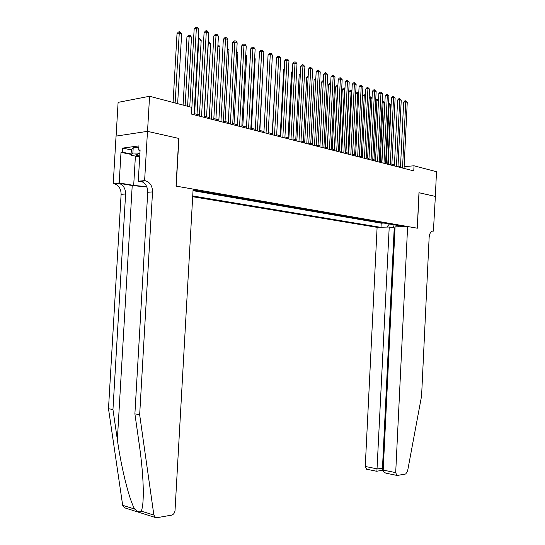 <?xml version="1.0" encoding="UTF-8"?>
<svg xmlns="http://www.w3.org/2000/svg" width="545" height="545" viewBox="0 0 545 545"><rect width="100%" height="100%" fill="white"/><g stroke="black" fill="none" stroke-linecap="round" stroke-linejoin="round"><path stroke-width="0.82" d="M192.685 196.711L377.106 227.347L365.259 466.466L377.351 468.911L383.278 468.244M116.105 136.107L118.102 102.371L149.568 96.267L147.531 131.359L178.903 138.45L176.192 186.138L417.259 228.198L418.969 192.712L435.332 196.411L436.504 171.709L414.023 165.796L404.124 166.62M196.398 190.525L201.97 191.493M205.894 192.174L211.344 193.121M215.193 193.788L220.527 194.715M224.302 195.369L229.527 196.275M233.226 196.915L238.342 197.808M241.973 198.434L246.987 199.306M250.55 199.926L255.469 200.778M258.964 201.384L263.78 202.215M267.207 202.815L271.928 203.632M275.3 204.218L279.926 205.022M283.236 205.594L287.774 206.385M291.023 206.943L295.472 207.72M298.667 208.272L303.034 209.028M306.167 209.573L310.452 210.316M313.532 210.854L317.735 211.583M320.767 212.107L324.888 212.822M327.865 213.34L331.919 214.042M334.841 214.553L338.82 215.241M341.695 215.738L345.748 216.44M348.425 216.91L352.261 217.571M355.047 218.054L358.814 218.709M361.546 219.185L365.252 219.826M367.943 220.296L371.581 220.923M374.224 221.386L377.951 222.033M149.568 96.267L191.758 107.365L191.377 114.069L413.778 170.898L414.023 165.796M404.322 226.604L193.066 189.946M192.732 195.962L380.24 227.265M193.025 190.675L381.207 223.178L383.918 223.069M380.41 222.455L383.918 223.096M400.514 166.593L398.027 165.959M394.43 165.033L391.869 164.379M388.244 163.446L385.608 162.771M381.95 161.831L379.238 161.129M375.743 99.428L377.474 99.204L378.489 100.587L375.525 160.182L372.753 159.467M369.026 158.506L366.151 157.771M362.391 156.803L359.434 156.047M355.633 155.073L352.588 154.29M348.759 153.309L345.625 152.498M341.756 151.51L338.527 150.679M334.623 149.677L331.299 148.826M327.361 147.811L323.934 146.932M319.956 145.91L316.434 145.004M312.414 143.975L308.783 143.042M304.723 142L300.99 141.039M296.889 139.983L293.04 138.995M288.898 137.933L284.933 136.918M280.75 135.841L276.669 134.792M272.439 133.709L268.235 132.626M263.964 131.529L259.631 130.418M255.312 129.308L250.843 128.164M246.483 127.04L241.878 125.861M237.47 124.73L232.729 123.511M228.266 122.366L223.375 121.106M218.872 119.948L213.831 118.653M209.273 117.488L204.075 116.153M199.463 114.968L194.102 113.592M381.207 223.178L381.01 227.245M386.8 227.081L389.382 224.015M398.129 225.535L399.09 226.747M393.429 227.728L394.117 224.84M191.513 114.103L196.343 28.517L198.85 29.396L194.034 114.75M189.755 106.834L194.156 29.089L196.343 28.517L196.534 27.25L197.535 27.604L198.85 29.396M194.156 29.089L195.662 27.482L196.534 27.25M177.65 103.652L181.628 33.865L179.128 33.02L177.023 33.572L173.085 102.453M177.023 33.572L178.501 31.985L179.339 31.767L175.129 102.991M179.339 31.767L180.341 32.107L181.628 33.865M139.867 153.86C136.611 153.976 135.337 154.378 136.046 155.053L139.731 156.19M139.684 156.946L131.025 155.236L131.345 149.814L133.212 147.538L138.852 147.613M131.025 155.236L132.885 153.043L139.908 153.145M133.212 147.538L132.885 153.043M139.52 153.867L139.861 153.983M124.757 507.858L122.68 505.31L108.496 408.689L112.958 409.561L125.609 193.986C125.541 188.454 123.279 184.898 118.837 183.304L132.217 185.525L146.877 187.01M112.958 409.561L117.359 439.692C121.351 468.319 129.431 500.562 134.731 509.084C137.592 511.871 139.765 512.552 141.25 511.121C142.674 507.94 143.355 501.066 143.294 490.507C143.035 476.834 141.707 461.595 139.302 444.781L134.894 413.839L147.729 192.276C147.661 186.588 145.392 182.922 140.923 181.281L145.236 180.736L144.616 180.633L147.477 131.352L178.746 138.416L176.035 186.111L193.114 189.095L175.034 510.447C174.707 512.974 173.569 514.534 171.627 515.12L156.899 517.709L155.536 517.566L153.874 515.073L139.663 414.772L152.532 191.901C152.464 186.186 150.195 182.493 145.726 180.845L145.236 180.736M108.496 408.689L121.113 194.333C121.038 188.836 118.783 185.293 114.348 183.72L113.244 183.515L116.044 136.114L147.477 131.352M134.894 413.839L139.663 414.772M131.079 154.385L121.004 152.382L122.332 152.212L131.1 153.963M140.072 150.359L138.709 150.079L138.955 145.897L122.57 148.111L122.332 152.212M138.709 150.079L140.099 149.895L138.273 181.213L144.616 180.633M113.244 183.515L119.198 182.97L133.689 185.395L146.748 186.697M121.004 152.382L119.198 182.97M140.998 181.274L140.44 181.178M142.661 181.969L138.273 181.213M122.57 148.111L131.338 149.895M389.225 227.02L376.908 471.207L382.025 470.362L382.474 468.08L394.226 227.865L389.225 227.02L377.106 227.347M419.057 192.732L417.347 228.212L407.619 226.516L395.697 472.624L396.855 475.404L397.394 475.444L405.678 473.993L407.537 471.33L421.592 395.908L429.147 237.313C429.589 233.117 431.013 231.019 433.411 231.019L435.36 196.418L418.969 192.732M433.718 231.073L432.301 231.1M395.03 227.844L394.226 227.865M407.619 226.516L395.084 226.856L383.19 470.097L395.697 472.624M366.731 469.231L365.259 466.466M386.793 473.339L386.105 473.196C384.171 472.542 383.196 471.507 383.19 470.097M383.244 470.717L382.025 470.362M201.534 116.664L206.289 32.005L208.735 32.864L204.007 117.298M199.402 116.119L204.096 32.557L206.289 32.005L206.46 30.738L207.441 31.085L208.735 32.864M204.096 32.557L205.581 30.963L206.46 30.738M211.344 119.171L216.018 35.411L218.416 36.249L213.763 119.791M209.205 118.626L213.824 35.95L216.018 35.411L216.174 34.158L217.128 34.492L218.416 36.249M213.824 35.95L215.295 34.376L216.174 34.158M220.95 121.624L225.535 38.743L227.885 39.567L223.314 122.23M218.811 121.079L223.348 39.274L225.535 38.743L225.678 37.496L226.618 37.83L227.885 39.567M223.348 39.274L224.799 37.714L225.678 37.496M230.344 124.028L234.861 42.006L237.164 42.817L232.667 124.621M228.205 123.477L232.667 42.524L234.861 42.006L234.984 40.773L235.903 41.093L237.164 42.817M232.667 42.524L234.105 40.977L234.984 40.773M187.596 106.268L191.506 37.217L189.054 36.386L186.949 36.924L183.079 105.083M186.949 36.924L188.413 35.357L189.251 35.139L185.13 105.621M189.251 35.139L190.232 35.473L191.506 37.217M197.024 114.341L201.18 40.493L198.782 39.683L194.606 113.721M198.332 38.6L199.92 38.77L201.18 40.493M198.959 38.443L198.782 39.683L198.264 39.805M206.562 116.787L210.649 43.702L208.299 42.905L204.191 116.18M208.245 41.733L209.403 41.999L210.649 43.702M208.463 41.679L208.176 42.939M215.902 119.192L219.921 46.85L217.864 46.148M217.932 44.901L218.688 45.16L219.921 46.85M239.548 126.379L243.99 45.208L246.245 45.998L241.816 126.958M237.409 125.834L241.796 45.712L243.99 45.208L244.099 43.975L244.998 44.295L246.245 45.998M241.796 45.712L243.22 44.179L244.099 43.975M225.051 121.535L229.009 49.929L227.347 49.363M227.415 48.13L229.009 49.929M248.561 128.681L252.928 48.335L255.135 49.111L250.789 129.247M246.422 128.136L250.741 48.825L252.928 48.335L253.023 47.115L253.909 47.422L255.135 49.111M250.741 48.825L252.151 47.313L253.023 47.115M234.023 123.838L237.913 52.947L236.625 52.511M236.694 51.285L237.913 52.947M257.39 130.936L261.689 51.407L263.855 52.163L259.57 131.495M255.251 130.391L259.502 51.884L261.689 51.407L261.77 50.188L262.635 50.494L263.855 52.163M259.502 51.884L260.892 50.385L261.77 50.188M242.804 126.099L246.64 55.903L245.72 55.59M245.768 54.704L246.64 55.903M266.042 133.15L270.272 54.411L272.391 55.154L268.174 133.695M263.903 132.599L268.086 54.875L270.272 54.411L270.34 53.206L271.185 53.499L272.391 55.154M268.086 54.875L269.462 53.39L270.34 53.206M251.422 128.307L255.196 58.799L254.624 58.608M254.651 58.056L255.196 58.799M274.517 135.317L278.686 57.354L280.764 58.083L276.615 135.848M272.384 134.765L276.499 57.811L278.686 57.354L278.733 56.155L279.565 56.448L280.764 58.083M276.499 57.811L277.861 56.339L278.733 56.155M259.863 130.48L263.344 61.565M282.828 137.435L286.929 60.243L288.966 60.958L284.878 137.96M280.695 136.89L284.749 60.686L286.929 60.243L286.97 59.051L287.78 59.337L288.966 60.958M284.749 60.686L286.098 59.228L286.97 59.051M290.976 139.52L295.015 63.077L297.011 63.772L292.985 140.031M288.843 138.975L292.835 63.506L295.015 63.077L295.043 61.892L295.84 62.171L297.011 63.772M292.835 63.506L294.171 62.062L295.043 61.892M276.015 66.858L272.2 133.648M298.967 141.557L302.938 65.85L304.9 66.538L300.935 142.061M296.834 141.019L300.765 66.272L302.938 65.85L302.952 64.671L304.9 66.538M300.765 66.272L302.087 64.841L302.952 64.671M284.279 69.481L283.72 69.59L280.205 135.698M283.72 69.59L284.313 68.956M306.801 143.56L310.718 68.575L312.632 69.249L308.736 144.057M304.675 143.015L308.545 68.983L310.718 68.575L310.718 67.403L312.632 69.249M308.545 68.983L309.853 67.573L310.718 67.403M292.386 72.063L291.527 72.226L288.06 137.721M291.527 72.226L292.427 71.252M314.485 145.522L318.341 71.245L320.228 71.906L316.379 146.012M312.36 144.984L316.175 71.647L318.341 71.245L318.334 70.08L320.228 71.906M316.175 71.647L317.469 70.244L318.334 70.08M300.329 74.597L299.185 74.808L295.772 139.697M299.185 74.808L300.384 73.507M322.02 147.45L325.828 73.868L327.674 74.515L323.887 147.927M319.901 146.912L323.662 74.256L325.828 73.868L325.808 72.71L327.674 74.515M323.662 74.256L324.943 72.867L325.808 72.71M308.123 77.09L306.706 77.349L303.34 141.639M306.706 77.349L308.184 75.939M329.425 149.344L333.172 76.436L334.984 77.07L331.251 149.807M327.307 148.799L331.013 76.825L333.172 76.436L333.145 75.292L334.984 77.07M331.013 76.825L332.28 75.442L333.145 75.292M315.766 79.536L314.084 79.836L310.766 143.546M314.084 79.836L315.828 78.398M336.687 151.197L340.38 78.964L342.158 79.584L338.479 151.653M334.576 150.658L338.227 79.338L340.38 78.964L340.339 77.819L342.158 79.584M338.227 79.338L339.481 77.969L340.339 77.819M323.267 81.948L321.332 82.288L318.055 145.42M321.332 82.288L322.565 80.939L323.328 80.81M343.813 153.022L347.458 81.437L349.202 82.05L345.578 153.472M341.708 152.484L345.305 81.805L347.458 81.437L347.41 80.306L349.202 82.05M345.305 81.805L346.552 80.456L347.41 80.306M330.624 84.366L328.444 84.686L325.222 147.259M328.444 84.686L329.671 83.358L330.502 83.215L330.522 84.332L327.259 147.784M350.81 154.807L354.4 83.876L356.123 84.475L352.54 155.25M348.711 154.269L352.261 84.23L354.4 83.876L354.345 82.745L356.123 84.475M352.261 84.23L353.487 82.888L354.345 82.745M337.846 86.812L335.434 87.043L332.252 149.064M335.434 87.043L336.647 85.729L337.478 85.585L337.505 86.703L334.289 149.589M337.478 85.585L337.9 85.729M357.683 156.565L361.226 86.26L362.916 86.853L359.387 157.001M355.585 156.027L359.087 86.614L361.226 86.26L361.158 85.143L362.916 86.853M359.087 86.614L360.306 85.286L361.158 85.143M344.93 89.217L342.301 89.366L339.16 150.842M342.301 89.366L343.5 88.058L344.331 87.922L344.372 89.026L341.19 151.36M344.331 87.922L344.985 88.14M364.435 158.288L367.93 88.61L369.585 89.189L366.104 158.718M362.343 157.75L365.797 88.951L367.93 88.61L367.855 87.493L369.585 89.189M365.797 88.951L367.003 87.636L367.855 87.493M351.886 91.574L349.045 91.642L345.952 152.586M349.045 91.642L350.237 90.347L351.062 90.211L351.109 91.308L347.976 153.104M351.062 90.211L351.934 90.715M371.063 159.985L374.51 90.913L376.139 91.485L372.705 160.4M368.979 159.447L372.385 91.247L374.51 90.913L374.429 89.809L376.139 91.485M372.385 91.247L373.577 89.945L374.429 89.809M358.719 93.89L355.674 93.876L352.622 154.296M355.674 93.876L356.852 92.596L357.677 92.466L357.731 93.556L354.638 154.814M357.677 92.466L358.753 93.263M377.583 161.647L380.975 93.181L382.576 93.74L379.191 162.056M375.498 161.116L378.857 93.508L380.975 93.181L380.887 92.078L382.576 93.74M378.857 93.508L380.042 92.214L380.887 92.078M365.436 96.165L364.244 95.763L361.192 156.497M362.466 95.777L364.176 94.673L365.457 95.757M364.176 94.673L364.244 95.763L362.452 96.036M383.98 163.282L387.331 95.402L388.905 95.954L385.56 163.684M381.902 162.751L385.22 95.722L387.331 95.402L387.236 94.312L388.905 95.954M385.22 95.722L386.391 94.442L387.236 94.312M372.024 98.4L370.641 97.93L367.63 158.152M369.163 97.616L370.566 96.853L372.037 98.209M370.566 96.853L370.641 97.93L369.135 98.161M390.268 164.89L393.579 97.596L395.125 98.134L391.828 165.285M388.197 164.358L391.474 97.902L393.579 97.596L393.476 96.506L395.125 98.134M391.474 97.902L392.632 96.635L393.476 96.506M378.489 100.587L376.936 100.062L373.959 159.78M376.854 98.992L376.936 100.062L375.703 100.246M396.453 166.47L399.717 99.742L401.236 100.273L397.979 166.859M394.382 165.939L397.618 100.048L399.717 99.742L399.608 98.665L401.236 100.273M397.618 100.048L398.77 98.788L399.608 98.665M381.725 161.77L384.647 102.678L383.115 102.16L380.185 161.375M382.209 101.22L383.639 101.302L384.647 102.678M383.026 101.091L383.115 102.16L382.154 102.296M402.53 168.023L405.753 101.854L407.251 102.378L404.036 168.405M400.466 167.499L403.654 102.153L405.753 101.854L405.637 100.784L407.251 102.378M403.654 102.153L404.799 100.907L405.637 100.784M387.815 163.337L390.704 104.729L389.198 104.218L386.303 162.948M388.544 103.237L389.709 103.366L390.704 104.729M389.103 103.162L389.198 104.218L388.49 104.32M117.359 439.692L132.217 185.525M147.729 192.276L152.532 191.901M125.609 193.986L121.113 194.333M122.68 505.31L134.731 509.084M141.25 511.121L153.874 515.073M118.354 183.209L113.857 183.617M135.405 156.102L133.689 185.395M432.539 231.039L433.411 231.019M138.171 153.949L136.046 155.053M118.837 183.304L114.348 183.72M140.923 181.281L145.726 180.845M124.335 507.729L155.536 517.566M396.855 475.404L386.105 473.196M376.793 471.289L366.438 469.17"/></g></svg>
